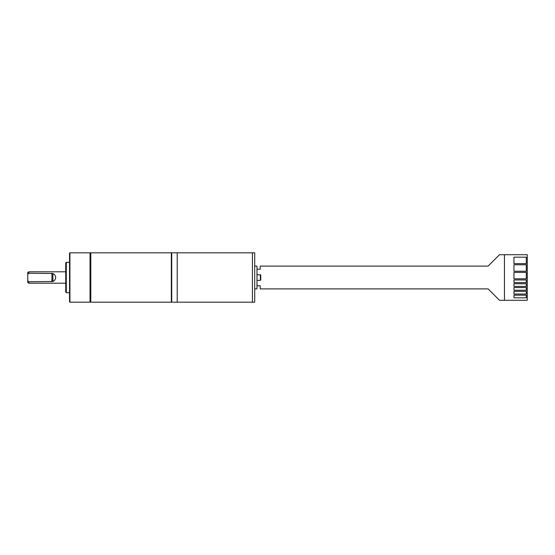 <?xml version="1.0" encoding="UTF-8"?>
<svg xmlns="http://www.w3.org/2000/svg" width="555" height="555" viewBox="0 0 555 555"><rect width="100%" height="100%" fill="white"/><g stroke="black" fill="none" stroke-linecap="round" stroke-linejoin="round"><path stroke-width="0.83" d="M260.371 274.649L260.371 280.351L260.746 279.97L260.746 275.03L256.986 274.649M260.371 280.351L256.986 280.351M171.71 302.191L171.71 252.809L177.218 252.809L177.218 302.191L171.71 302.191M252.428 302.191L252.428 252.809L177.218 252.809L177.218 302.191L252.428 302.191L252.428 252.809L254.71 252.809L254.71 302.191L252.428 302.191M256.986 269.217L260.219 269.217L260.219 266.102L488.123 266.102L499.521 254.71L527.25 254.71L527.25 300.29L499.521 300.29L488.123 288.898L260.219 288.898L260.219 285.783L256.986 285.783M504.46 300.29L504.46 254.71M513.958 295.163L526.3 295.163L526.3 297.82L513.958 297.82L513.958 295.163M513.958 257.18L526.3 257.18L526.3 263.639L513.958 263.639L513.958 257.18M513.958 264.777L526.3 264.777L526.3 271.235L513.958 271.235L513.958 264.777M513.958 272.373L526.3 272.373L526.3 278.832L513.958 278.832L513.958 272.373M513.958 279.97L526.3 279.97L526.3 282.627L513.958 282.627L513.958 279.97M513.958 283.765L526.3 283.765L526.3 286.429L513.958 286.429L513.958 283.765M513.958 287.566L526.3 287.566L526.3 290.223L513.958 290.223L513.958 287.566M513.958 291.361L526.3 291.361L526.3 294.025L513.958 294.025L513.958 291.361M256.986 277.5L256.986 288.704L256.986 277.5M69.916 277.5L69.916 252.809L90.042 252.809L90.042 302.191L69.916 302.191L69.916 277.5M90.042 252.809L90.423 253.191L90.805 252.809L90.805 302.191L90.423 301.809L90.423 253.191L90.423 277.5L90.042 277.5M69.916 302.191L69.535 301.809L69.535 253.191L69.916 252.809M69.535 262.307L66.302 262.307L66.302 292.693L65.733 292.124L65.733 262.876L65.733 271.804L28.888 271.804L28.888 273.254L27.75 274.191L27.75 282.537L28.888 283.196L28.888 281.746L27.75 280.809M27.75 274.191L27.75 272.463L28.888 271.804M28.888 273.254L52.878 273.497L52.878 281.503L28.888 281.746M52.878 281.503C54.543 280.677 55.493 279.338 55.729 277.5C55.493 275.662 54.543 274.323 52.878 273.497M90.805 252.809L171.335 252.809L171.335 302.191L171.71 301.809M256.986 266.296L256.986 288.704M51.934 273.254L51.934 281.746M256.798 266.102L254.71 266.102M256.798 288.898L254.71 288.898M66.302 262.307L65.733 262.876M69.535 292.693L66.302 292.693M90.423 283.196L90.042 283.196M65.733 283.196L28.888 283.196M171.71 253.191L171.335 252.809M90.805 302.191L171.335 302.191"/></g></svg>

